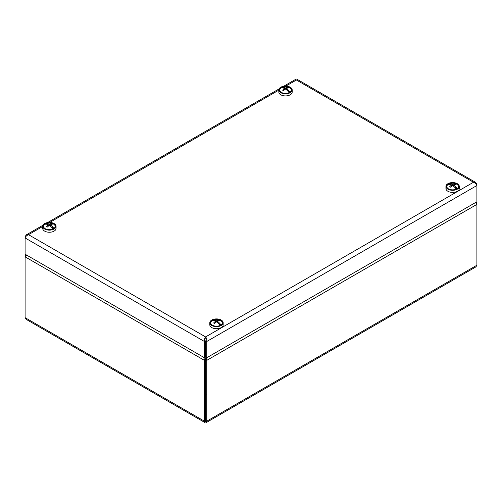 <?xml version="1.0" encoding="UTF-8"?>
<svg xmlns="http://www.w3.org/2000/svg" width="502" height="502" viewBox="0 0 502 502"><rect width="100%" height="100%" fill="white"/><g stroke="black" fill="none" stroke-linecap="round" stroke-linejoin="round"><path stroke-width="0.75" d="M205.029 357.43L205.6 359.727L205.588 420.55L205.6 359.727L204.452 360.38L204.452 421.203L204.785 422.483L205.594 421.862L205.6 420.55L205.694 421.291L205.594 420.557L204.452 421.203L25.1 317.659L25.1 256.836L26.895 255.248M475.952 202.331L476.9 204.402L476.9 265.225L475.902 266.888L206.397 422.483L206.736 421.203L206.736 360.38L206.052 357.368M25.916 255.989L25.1 255.518L25.1 256.836L204.452 360.38L203.981 357.493M204.697 357.619L205.588 359.727L206.736 360.38L476.9 204.402L476.354 202.099M476.542 203.291L476.9 203.084M205.594 421.862L206.397 422.483M204.785 422.483L26.098 319.316L25.1 317.659M25.476 254.432L25.1 255.518M205.594 338.235L205.594 336.924C204.59 338.084 204.207 339.616 204.452 341.504L205.588 340.852L205.588 357.104L204.452 357.763L204.452 341.504L25.1 237.961C25.608 236.505 26.744 235.413 28.501 234.679L26.33 234.842L25.1 236.643L25.608 236.931M204.452 357.763L25.1 254.213L25.1 236.643M283.699 86.25L295.364 79.517L296.406 80L297.448 79.517L475.67 182.414L473.499 182.245C475.256 182.979 476.385 184.071 476.9 185.527L476.9 201.779L206.736 357.763L206.736 341.504C206.975 339.622 206.598 338.091 205.594 336.924L473.499 182.245L296.406 80L285.826 86.112M476.392 184.504L476.9 184.209L475.67 182.414M476.9 184.209L476.9 185.527L206.736 341.504L205.6 340.852L205.6 357.104L206.736 357.763M278.83 89.965L278.83 92.061A6.677 3.853 0 0 0 282.965 95.625A6.677 3.853 0 0 0 290.244 94.778A6.677 3.853 0 0 0 292.189 92.061L292.189 89.965A6.677 3.853 0 0 0 285.512 86.106A6.677 3.853 0 0 0 278.83 89.965A6.677 3.853 0 0 0 282.965 93.529A6.677 3.853 0 0 0 290.244 92.682A6.677 3.853 0 0 0 292.189 89.965M289.698 92.368A5.911 3.414 0 0 0 289.679 87.549A5.911 3.414 0 0 0 281.327 87.555A5.911 3.414 0 0 0 281.333 92.374A5.911 3.414 0 0 0 289.685 92.374A5.911 3.414 0 0 0 289.698 92.368M445.933 186.443L445.933 188.539A6.677 3.853 0 0 0 446.303 189.794A6.677 3.853 0 0 0 453.72 192.341A6.677 3.853 0 0 0 459.292 188.539L459.292 186.443A6.677 3.853 0 0 0 452.616 182.584A6.677 3.853 0 0 0 445.933 186.443A6.677 3.853 0 0 0 446.303 187.698A6.677 3.853 0 0 0 453.72 190.245A6.677 3.853 0 0 0 459.292 186.443M447.031 187.553A5.911 3.414 0 0 0 448.437 188.852A5.911 3.414 0 0 0 456.789 188.852A5.911 3.414 0 0 0 457.372 184.416A5.911 3.414 0 0 0 449.867 183.418A5.911 3.414 0 0 0 447.031 187.553M209.811 322.767L209.811 324.863A6.677 3.853 0 0 0 213.877 328.408A6.677 3.853 0 0 0 223.17 324.863L223.17 322.767A6.677 3.853 0 0 0 216.487 318.908A6.677 3.853 0 0 0 209.811 322.767A6.677 3.853 0 0 0 213.877 326.313A6.677 3.853 0 0 0 223.17 322.767M214.178 325.905A5.911 3.414 0 0 0 220.667 325.177A5.911 3.414 0 0 0 220.667 320.351A5.911 3.414 0 0 0 212.315 320.351A5.911 3.414 0 0 0 212.315 325.177A5.911 3.414 0 0 0 214.178 325.905M42.708 226.289L42.708 228.385A6.677 3.853 0 0 0 49.384 232.244A6.677 3.853 0 0 0 56.067 228.385L56.067 226.289A6.677 3.853 0 0 0 46.203 222.901A6.677 3.853 0 0 0 42.708 226.289A6.677 3.853 0 0 0 49.384 230.142A6.677 3.853 0 0 0 56.067 226.289M46.567 223.29A5.911 3.414 0 0 0 45.211 228.699A5.911 3.414 0 0 0 53.563 228.699A5.911 3.414 0 0 0 54.122 224.25A5.911 3.414 0 0 0 46.567 223.29M45.255 228.724A5.779 3.338 180 0 1 44.873 224.312A9.613 5.547 -120 0 1 46.498 224.218L46.498 224.218A9.613 5.547 60 0 1 48.474 224.858L48.474 226.051M52.986 228.994A9.613 5.547 -120 0 0 51.367 227.023A9.387 1.475 143.5 0 0 51.361 227.023A9.613 5.547 60 0 0 49.384 225.379A9.613 5.547 -60 0 0 47.414 227.017A9.394 1.493 -143.5 0 0 46.51 226.49A9.613 5.547 -60 0 1 48.474 224.858M48.474 225.348L49.001 225.649L48.474 225.342M44.873 224.312A5.779 3.338 180 0 1 45.782 223.785L46.535 224.225M50.294 226.051L50.294 224.858A9.613 5.547 60 0 1 53.902 228.479L51.574 227.243M49.384 225.385L49.384 224.331A9.613 5.547 60 0 0 45.782 223.785A5.779 3.338 180 0 1 47.458 223.246A9.632 9.632 0 0 1 51.311 223.246A5.779 3.338 180 0 1 53.902 228.479A5.779 3.338 180 0 1 53.519 228.724M49.384 224.331A9.613 5.547 -60 0 1 51.361 223.691L50.984 224.551M50.294 224.858A9.613 5.547 -60 0 1 52.264 224.218A9.394 7.524 101 0 0 51.361 223.691M212.359 325.202A5.779 3.338 180 0 1 211.976 320.784A9.613 5.547 -120 0 1 213.601 320.69L213.601 320.69A9.613 5.547 60 0 1 215.578 321.33L215.578 322.522M220.089 325.465A9.613 5.547 -120 0 0 218.47 323.501A9.387 1.475 143.5 0 0 218.464 323.501A9.613 5.547 60 0 0 216.487 321.857L216.487 320.809A9.613 5.547 -60 0 1 218.458 320.169L218.088 321.029M215.578 321.33A9.613 5.547 -60 0 0 213.614 322.968A9.394 1.493 -143.5 0 1 214.517 323.495A9.613 5.547 -60 0 1 216.487 321.857M215.578 321.82L216.098 322.121L215.578 321.82M211.976 320.784A5.779 3.338 180 0 1 212.879 320.263L213.639 320.696M217.397 322.522L217.397 321.33A9.613 5.547 60 0 1 221.005 324.951L218.677 323.721M216.487 320.809A9.613 5.547 60 0 0 212.879 320.263A5.779 3.338 180 0 1 214.561 319.724A9.632 9.632 0 0 1 218.414 319.724A5.779 3.338 180 0 1 221.005 324.951A5.779 3.338 180 0 1 220.623 325.202M217.397 321.33A9.613 5.547 -60 0 1 219.368 320.69A9.394 7.524 101 0 0 218.458 320.169M281.377 92.399A5.779 3.338 180 0 1 280.994 87.988A9.613 5.547 -120 0 1 282.626 87.894L282.626 87.894A9.387 7.524 -101.2 0 1 282.626 87.894A9.613 5.547 60 0 1 284.603 88.534L284.603 89.72M289.114 92.669A9.613 5.547 -120 0 0 287.489 90.699L287.489 90.699A9.613 5.547 60 0 0 285.506 89.055A9.613 5.547 -60 0 0 283.542 90.693A9.394 1.493 -143.5 0 0 282.632 90.165A9.613 5.547 -60 0 1 284.603 88.534M284.603 89.023L285.123 89.325L284.603 89.017M280.994 87.988A5.779 3.338 180 0 1 281.904 87.461L282.657 87.9M286.416 89.726L286.416 88.534A9.613 5.547 60 0 1 290.024 92.155L287.696 90.918M285.512 89.061L285.512 88.007A9.613 5.547 60 0 0 281.904 87.461A5.779 3.338 180 0 1 283.586 86.921A9.632 9.632 0 0 1 287.439 86.921A5.779 3.338 180 0 1 290.024 92.155A5.779 3.338 180 0 1 289.641 92.399M285.512 88.007A9.613 5.547 -60 0 1 287.483 87.367L287.106 88.226M286.416 88.534A9.613 5.547 -60 0 1 288.386 87.894A9.394 7.524 101 0 0 287.483 87.367M448.481 188.877A5.779 3.338 180 0 1 448.098 184.46A9.613 5.547 -120 0 1 449.729 184.366L449.729 184.366A9.387 7.524 -101.2 0 1 449.729 184.366A9.613 5.547 60 0 1 451.7 185.006L451.7 186.198M456.218 189.141A9.613 5.547 -120 0 0 454.592 187.177A9.387 1.475 143.5 0 0 454.586 187.177A9.613 5.547 60 0 0 452.609 185.533L452.616 184.485A9.613 5.547 -60 0 1 454.586 183.845L454.21 184.705M451.7 185.006A9.613 5.547 -60 0 0 449.736 186.644A9.394 1.493 -143.5 0 1 450.639 187.171A9.613 5.547 -60 0 1 452.609 185.533M451.7 185.495L452.227 185.796L451.7 185.495M448.098 184.46A5.779 3.338 180 0 1 449.008 183.939L449.761 184.372M453.519 186.198L453.519 185.006A9.613 5.547 60 0 1 457.127 188.626L454.799 187.397M452.616 184.485A9.613 5.547 60 0 0 449.008 183.939A5.779 3.338 180 0 1 450.689 183.399A9.632 9.632 0 0 1 454.542 183.399A5.779 3.338 180 0 1 457.127 188.626A5.779 3.338 180 0 1 456.745 188.877M453.519 185.006A9.613 5.547 -60 0 1 455.49 184.366A9.394 7.524 101 0 0 454.586 183.845M476.9 265.225L206.736 421.203L205.6 420.55M205.249 414.238L205.933 414.238M205.933 394.359L205.249 394.359M278.83 90.147L49.698 222.436M42.708 226.477L28.501 234.679L205.594 336.924M26.33 234.842L42.959 225.241M47.577 222.574L279.081 88.917"/></g></svg>
